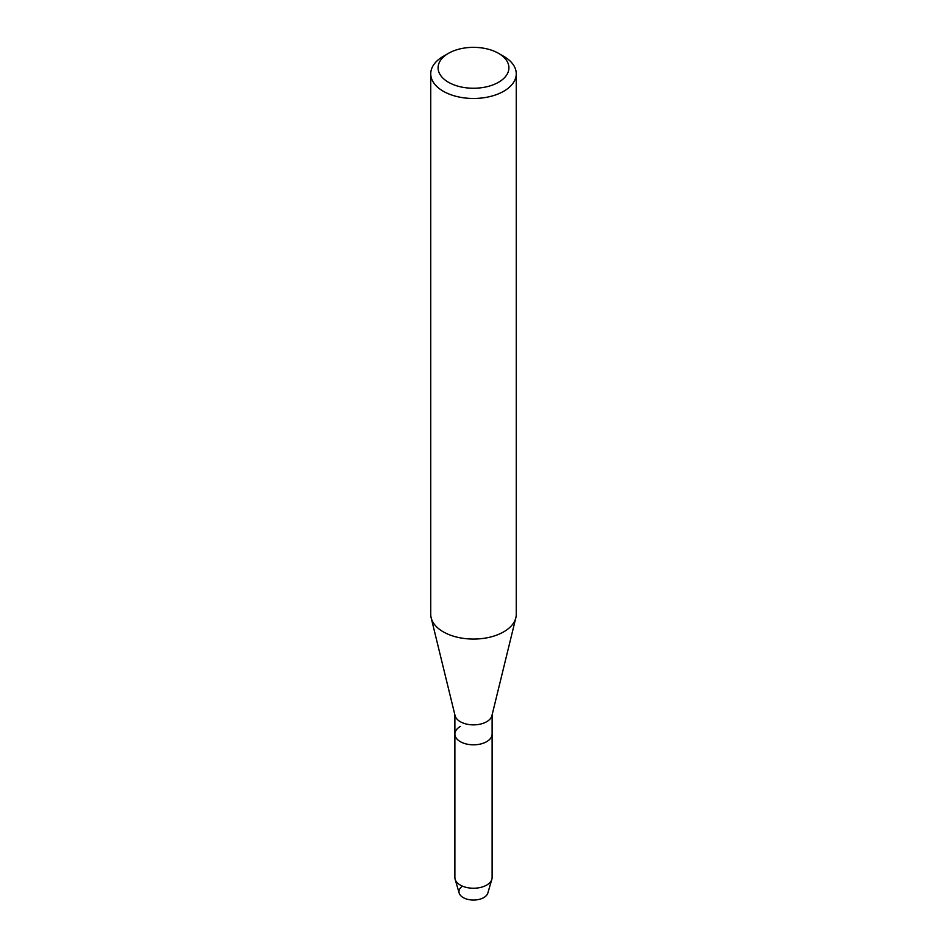 <?xml version="1.0" encoding="UTF-8"?>
<svg xmlns="http://www.w3.org/2000/svg" width="947" height="947" viewBox="0 0 947 947"><rect width="100%" height="100%" fill="white"/><g stroke="black" fill="none" stroke-linecap="round" stroke-linejoin="round"><path stroke-width="1.42" d="M492.12 714.878L492.12 734.067A18.62 10.748 180 0 1 486.663 741.667A18.62 10.748 180 0 0 492.12 734.067L492.12 877.49A18.62 10.748 180 0 1 491.86 879.278L487.835 893.057A14.536 8.393 180 0 1 483.775 897.59A14.536 8.393 180 0 1 463.912 897.969A14.536 8.393 180 0 1 461.97 886.546M498.548 53.34L503.733 56.335A42.757 24.681 180 0 1 516.257 73.783L516.257 614.378A42.757 24.681 180 0 1 515.831 617.823L491.931 715.624A18.62 10.748 180 0 1 486.663 721.721A18.62 10.748 180 0 1 467.593 724.313A18.62 10.748 180 0 1 455.069 715.624L431.169 617.823A42.757 24.681 180 0 1 430.743 614.378L430.743 73.783A42.757 24.681 180 0 1 443.267 56.335L448.452 53.34A35.43 20.455 180 0 1 498.548 53.34A35.43 20.455 180 0 1 498.548 82.259A35.43 20.455 180 0 1 448.452 82.259A35.43 20.455 180 0 1 448.452 53.34L443.267 56.335M491.86 879.278A18.62 10.748 180 0 1 486.663 885.09A18.62 10.748 180 0 1 467.842 887.73A18.62 10.748 180 0 1 455.14 879.278A18.62 10.748 180 0 1 454.88 877.49L454.88 734.067A18.62 10.748 180 0 0 466.374 743.999A18.62 10.748 180 0 0 486.663 741.667A18.62 10.748 180 0 1 466.374 743.999A18.62 10.748 180 0 1 454.88 734.067A18.62 10.748 180 0 1 460.337 726.467M515.831 617.823A42.757 24.681 180 0 1 503.733 631.827A42.757 24.681 180 0 1 459.946 637.793A42.757 24.681 180 0 1 431.169 617.823M516.257 73.783A42.757 24.681 180 0 1 503.733 91.243A42.757 24.681 180 0 1 457.141 96.594A42.757 24.681 180 0 1 430.743 73.783M483.775 897.59A14.536 8.393 180 0 1 469.073 899.65A14.536 8.393 180 0 1 459.165 893.057L455.14 879.278M454.88 734.067L454.88 714.878"/></g></svg>
